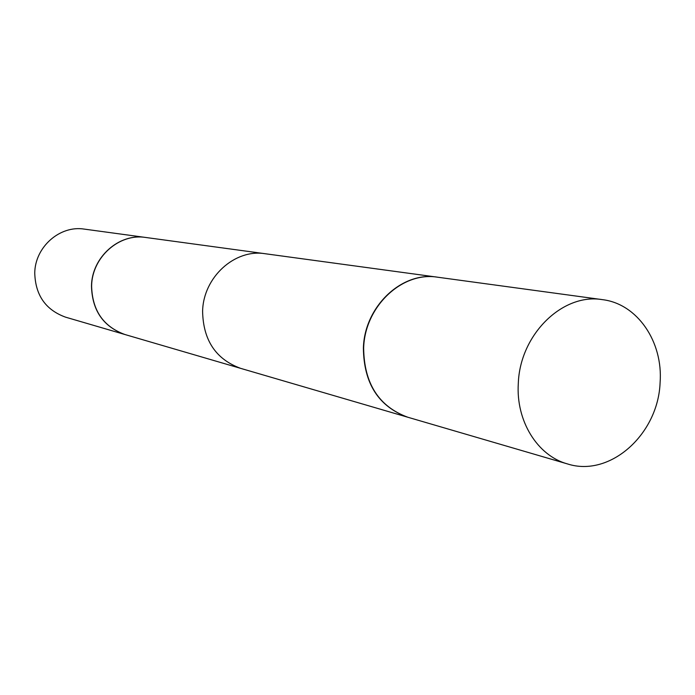 <?xml version="1.0" encoding="UTF-8"?>
<svg xmlns="http://www.w3.org/2000/svg" width="695" height="695" viewBox="0 0 695 695"><rect width="100%" height="100%" fill="white"/><g stroke="black" fill="none" stroke-linecap="round" stroke-linejoin="round"><path stroke-width="1.04" d="M145.611 237.455L84.321 229.115C59.961 225.093 35.028 246.916 34.75 272.987C35.384 295.21 45.662 309.935 65.565 317.163L124.935 334.521M145.542 237.447C119.088 233.068 91.862 257.185 91.479 285.949C92.114 310.448 103.242 326.633 124.865 334.504M363.389 348.03C363.806 383.414 378.523 406.453 407.531 417.156L240.696 368.376C215.884 359.289 203.183 340.272 202.601 311.317C203.227 277.305 234.788 248.654 265.116 253.727L437.355 277.166C401.936 271.172 364.467 306.434 363.389 348.03C363.806 383.414 378.523 406.453 407.531 417.156L124.996 334.538C103.373 326.667 92.244 310.483 91.61 285.975C91.983 257.211 119.219 233.086 145.681 237.464L437.355 277.166C401.936 271.172 364.467 306.434 363.389 348.03M518.305 383.405C515.838 421.022 537.47 455.729 567.433 463.913C610.001 477.717 658.287 434.236 660.102 382.545C663.178 341.801 637.393 303.785 602.417 299.641C562.672 292.812 519.93 334.521 518.305 383.405C515.838 421.022 537.47 455.729 567.433 463.913C610.001 477.717 658.287 434.236 660.102 382.545C663.178 341.801 637.393 303.785 602.417 299.641C562.672 292.812 519.93 334.521 518.305 383.405M363.65 348.091C364.076 383.484 378.792 406.532 407.8 417.235C378.792 406.532 364.076 383.484 363.65 348.091C364.727 306.486 402.205 271.206 437.633 277.209C402.205 271.206 364.727 306.486 363.65 348.091M567.433 463.913L407.8 417.235L567.433 463.913M602.417 299.641L437.633 277.209L602.417 299.641"/></g></svg>
